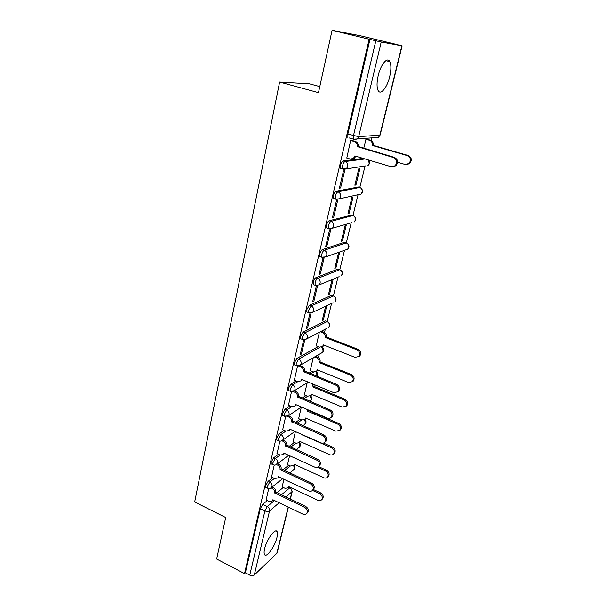 <?xml version="1.0" encoding="UTF-8"?>
<svg xmlns="http://www.w3.org/2000/svg" width="606" height="606" viewBox="0 0 606 606"><rect width="100%" height="100%" fill="white"/><g stroke="black" fill="none" stroke-linecap="round" stroke-linejoin="round"><path stroke-width="0.91" d="M272.806 477.664L268.102 481.331L265.723 485.633L265.701 487.3L266.216 487.55M278.427 454.258L273.609 457.818L271.215 462.113L271.193 463.87L271.746 464.128M284.176 430.343L279.237 433.782L276.828 438.07L276.813 439.926L277.396 440.191M290.077 405.906L284.994 409.224L282.57 413.504L282.555 415.458L283.176 415.731M296.129 380.932L290.872 384.106L288.441 388.385L288.426 390.446L289.085 390.726M318.127 346.632L296.887 358.426L294.44 362.691L294.425 364.873L295.13 365.16M331.565 303.454L327.164 321.528L325.354 320.922L303.038 332.156L300.576 336.413L300.568 338.716L301.318 339.012M333.345 295.917L331.573 295.289L309.34 305.28L306.856 309.514L306.856 311.954L307.643 312.257M338.61 269.337L337.928 269.094L315.779 277.768C314.726 278.381 313.893 279.79 313.287 281.995L313.287 284.578L314.12 284.881M345.049 242.514L344.428 242.302L322.377 249.611C321.324 250.164 320.491 251.566 319.87 253.816L319.87 256.55L320.756 256.861M351.631 215.085L329.126 220.773C328.081 221.266 327.24 222.66 326.611 224.962L326.611 227.864L327.566 228.182M358.358 187.027L336.05 191.238C335.004 191.663 334.156 193.056 333.512 195.405L333.527 198.48L334.557 198.813M363.176 158.416L343.132 160.969C342.095 161.332 341.246 162.719 340.587 165.12L340.602 168.385L341.754 168.733M389.673 76.689C391.218 69.948 391.271 64.933 389.832 61.653C387.476 56.419 380.757 64.334 378.197 75.621C376.697 82.348 376.659 87.287 378.076 90.445C380.523 95.687 387.12 87.711 389.673 76.689M276.957 537.469C277.601 534.795 277.669 532.894 277.162 531.757C275.624 527.379 266.678 539.355 264.617 548.756C264.004 551.384 263.943 553.248 264.443 554.361C266.102 558.694 274.927 546.642 276.957 537.469M290.229 473.225L290.418 472.468M318.385 357.593L319.18 354.336M324.49 332.527L325.308 329.172M333.406 295.895L337.966 277.169M339.792 269.685L344.511 250.301M346.314 242.885L351.2 222.826M352.987 215.478L358.04 194.731L361.009 194.079L362.183 192.132C362.517 189.867 361.699 188.307 359.722 187.451L360.252 187.671M359.812 187.443L365.001 166.158M371.243 140.509L371.887 137.857M394.726 44.056L401.846 45.836L381.204 41.996L358.676 136.63L379.841 135.153L401.846 45.836M319.794 86.605L309.552 83.848L279.624 82.068L318.468 92.65L332.08 30.3L369.16 39.223L244.513 573.594L216.653 559.027L225.712 517.509L194.662 502.003L279.624 82.068M332.08 30.3L359.729 35.618L394.733 44.018M288.388 507.192L277.071 553.096L254.285 575.018C253.103 575.889 251.596 575.92 249.763 575.109L245.362 572.806L260.345 508.654L262.716 504.351L267.314 500.586M276.859 492.769L283.297 487.497M245.362 572.806L244.513 573.594M349.192 137.933L353.45 139.168L353.45 135.691L375.841 40.791L381.204 41.996M375.841 40.791L369.16 39.223M351.798 140.403L350.639 140.365L346.799 158.045M355.957 184.997L359.964 168.4L358.858 168.566L354.843 185.216L355.957 184.997L354.972 184.694M340.587 187.974L344.647 170.733L343.45 170.922L339.383 188.208L340.587 187.974L339.519 187.64M349.124 213.251L353.048 197.033L351.935 197.283L348.011 213.547L349.124 213.251L348.155 212.941M333.671 217.296L337.64 200.465L336.436 200.737L332.467 217.615L333.671 217.296L332.618 216.948M342.451 240.87L346.284 225.015L345.162 225.341L341.329 241.233L342.451 240.87L341.496 240.544M326.922 245.93L330.793 229.492L329.588 229.848L325.71 246.324L326.922 245.93L325.884 245.574M335.929 267.867L339.671 252.361L338.549 252.763L334.8 268.299L335.929 267.867L334.982 267.534M320.332 273.897L324.112 257.845L322.9 258.27L319.112 274.374L320.332 273.897L319.309 273.533M317.052 285.759L316.362 286.04L312.666 301.765L313.885 301.227L312.878 300.849M332.073 279.593L328.414 294.766L329.55 294.266L328.619 293.925M309.984 313.173L306.363 328.543L307.59 327.929L306.598 327.543M325.649 306.227L322.165 320.657L323.309 320.082L322.392 319.733M303.712 339.83L300.205 354.715L301.44 354.033L300.462 353.639M319.362 332.277L316.226 345.882M297.554 366.009L294.357 380.197M313.219 357.76L310.242 370.66M291.531 391.605L288.464 405.217M307.197 382.697L304.386 394.907M285.638 416.633L282.699 429.692M301.311 407.103L298.652 418.648M279.881 441.123L277.063 453.636M295.402 431.601L293.039 441.888M274.238 465.082L271.541 477.073M289.585 455.704L287.539 464.658M282.866 469.824L288.774 465.219M289.07 446.395L294.365 442.478M295.486 422.473L300.091 419.269M302.144 398.051L305.954 395.567M309.075 373.107L311.961 371.357M367.024 139.206L365.948 139.175L363.721 148.425M268.723 488.527L266.14 500.018M323.309 320.082L326.785 305.697M329.55 294.266L333.202 279.131M283.896 479.285L282.154 486.959M369.955 39.375L347.836 134.077L347.859 137.547M313.885 301.227L317.544 285.721M307.59 327.929L311.083 313.105M301.44 354.033L304.78 339.86M346.503 157.954L350.291 159.09L353.412 158.454L354.851 155.939L391.12 166.733L395.089 165.824C397.604 162.355 397.059 159.59 393.461 157.537L357.085 146.561C357.442 144.092 356.563 142.425 354.442 141.554L355.472 141.463C357.578 142.334 358.457 144.001 358.101 146.463L394.392 157.409C397.99 159.461 398.528 162.211 396.021 165.673L393.415 166.748M351.465 140.304L355.472 141.463M355.775 156.212L354.434 158.325L352.177 159.105M350.624 140.44L354.442 141.554M357.01 146.857L358.032 146.758M366.698 139.115L370.577 140.236C372.622 141.069 373.463 142.668 373.107 145.039L372.167 145.129C372.523 142.751 371.675 141.145 369.63 140.312L365.933 139.244M397.627 162.294L405.058 164.484L408.906 163.605C411.345 160.272 410.83 157.613 407.353 155.644L372.099 145.41M373.038 145.319L408.217 155.53C411.686 157.492 412.201 160.143 409.762 163.469L407.255 164.499M294.228 380.144L297.591 381.538L300.826 380.932L301.576 379.356L333.724 392.658L337.731 391.832C339.246 389.12 338.557 386.863 335.656 385.06L303.432 371.584C303.712 369.516 302.917 367.986 301.038 367.001L302.099 366.388C303.97 367.365 304.765 368.895 304.485 370.955L336.648 384.393C339.542 386.189 340.231 388.438 338.716 391.15L337.58 391.991M299.94 365.509L302.099 366.388M302.318 379.659L300.743 381.015M298.622 366.016L301.038 367.001M303.371 371.826L304.424 371.205M288.335 405.164L291.66 406.588L294.88 405.997L295.584 404.497L327.278 418.042C328.876 418.648 330.202 418.382 331.255 417.246C332.694 414.61 331.997 412.398 329.164 410.618L297.394 396.9C297.667 394.87 296.879 393.362 295.024 392.362L296.092 391.696C297.94 392.688 298.728 394.195 298.455 396.226L330.156 409.891C332.989 411.671 333.686 413.875 332.247 416.511L331.194 417.322M294.16 390.885L296.092 391.696M296.296 404.8L294.864 406.012M293.001 391.514L295.024 392.362M297.334 397.142L298.394 396.46M282.578 429.639L285.85 431.086L289.062 430.518L289.721 429.093L320.968 442.865C322.566 443.486 323.884 443.228 324.922 442.1C326.293 439.532 325.589 437.365 322.816 435.6L291.494 421.662C291.759 419.678 290.978 418.178 289.145 417.178L290.213 416.458C292.039 417.458 292.819 418.951 292.554 420.935L323.816 434.828C326.581 436.585 327.285 438.752 325.922 441.312L324.93 442.1L325.922 441.312M288.479 415.701L290.213 416.458M290.395 429.396L289.176 430.442M287.426 416.428L289.145 417.178M291.433 421.897L292.493 421.17M276.942 453.583L280.177 455.061L283.366 454.515L283.979 453.159L314.802 467.143C316.4 467.779 317.711 467.537 318.726 466.415C320.029 463.916 319.324 461.787 316.605 460.037L285.714 445.887C285.971 443.94 285.199 442.463 283.396 441.448L284.464 440.676C286.267 441.691 287.039 443.168 286.774 445.107L317.612 459.212C320.316 460.961 321.029 463.082 319.726 465.575L318.87 466.294M282.949 440.001L284.464 440.676M284.631 453.455L283.593 454.341M281.911 440.782L283.396 441.448M285.661 446.114L286.721 445.342M271.427 477.028L274.616 478.513L277.79 477.998L278.366 476.71L308.765 490.89C310.363 491.549 311.666 491.315 312.666 490.193C313.9 487.762 313.188 485.679 310.53 483.936L280.063 469.589C280.313 467.68 279.555 466.219 277.775 465.196L278.843 464.378C280.616 465.4 281.381 466.862 281.123 468.771L311.537 483.073C314.196 484.8 314.9 486.883 313.666 489.315L312.916 489.974M277.51 463.772L278.843 464.378M278.98 476.99L278.124 477.733M276.487 464.597L277.775 465.196M280.01 469.817L281.07 468.991M321.339 331.24L323.884 332.224C325.733 333.156 326.513 334.641 326.217 336.686L325.24 337.209C325.536 335.171 324.755 333.679 322.9 332.747L320.354 331.762M316.097 345.829L319.407 347.14L322.566 346.518L323.362 344.905L355.025 357.343L358.941 356.502C360.517 353.798 359.858 351.571 356.979 349.829L325.18 337.459M326.157 336.928L357.896 349.261C360.767 350.995 361.426 353.215 359.858 355.919L358.684 356.76M324.074 345.185L322.392 346.685M315.582 356.404L317.794 357.282C319.612 358.222 320.385 359.691 320.097 361.691L319.12 362.274C319.4 360.275 318.627 358.797 316.802 357.858L314.59 356.972M310.113 370.607L313.385 371.94L316.537 371.334L317.279 369.804L348.503 382.484L352.404 381.666C353.889 379.03 353.23 376.849 350.412 375.129L319.059 362.517M320.044 361.933L351.336 374.508C354.146 376.228 354.805 378.402 353.321 381.03L352.237 381.841M317.968 370.084L316.438 371.433M314.105 384.537L314.052 386.408L313.067 387.037L312.575 383.901M304.265 394.854L307.492 396.21L310.636 395.627L311.325 394.165L342.125 407.073L346.003 406.285C347.412 403.717 346.746 401.589 343.988 399.877L313.067 387.037M314.052 386.408L344.92 399.21C347.67 400.907 348.336 403.035 346.927 405.596L345.92 406.376M311.992 394.445L310.598 395.657M308.287 409.929L307.204 411.042L307.31 409.512M298.538 418.594L301.72 419.973L304.848 419.405L305.5 418.019L335.883 431.139L339.739 430.381C341.08 427.881 340.398 425.791 337.709 424.102L307.204 411.042M308.189 410.36L338.64 423.382C341.329 425.064 342.004 427.154 340.663 429.646L339.716 430.396M306.136 418.299L304.909 419.36M292.933 441.842L296.069 443.244L299.182 442.691L299.796 441.373L329.77 454.697C331.323 455.303 332.603 455.061 333.603 453.962C334.876 451.531 334.194 449.478 331.558 447.804L301.462 434.54M323.475 443.069L332.497 447.039C335.126 448.705 335.807 450.758 334.527 453.182L333.686 453.886M300.402 441.645L299.364 442.562M287.441 464.605L290.539 466.029L293.637 465.506L294.205 464.249L323.786 477.755C325.346 478.384 326.611 478.149 327.588 477.058C328.808 474.687 328.119 472.672 325.536 471.006L317.423 467.332M318.551 466.612L326.475 470.203C329.058 471.854 329.74 473.869 328.52 476.233L327.793 476.877M294.781 464.514L293.91 465.287M266.034 499.965L269.178 501.48L272.329 500.988L272.874 499.761L302.864 514.123C304.462 514.805 305.75 514.585 306.727 513.471C307.909 511.1 307.197 509.048 304.591 507.328L274.533 492.792C274.776 490.921 274.026 489.466 272.268 488.436L273.336 487.58C275.086 488.61 275.844 490.057 275.594 491.928L305.598 506.411C308.204 508.131 308.916 510.176 307.734 512.547L307.083 513.146M272.17 487.027L273.336 487.58M273.45 500.033L272.745 500.639M271.14 487.906L272.268 488.436M274.48 493.011L275.541 492.148M282.055 486.913L285.115 488.353L288.191 487.845L288.729 486.648L317.93 500.344C319.483 500.98 320.741 500.761 321.703 499.67C322.862 497.359 322.172 495.382 319.642 493.731L312.491 490.398M313.408 489.542L320.589 492.883C323.112 494.526 323.801 496.503 322.642 498.806L321.998 499.397M289.282 486.906L288.562 487.55M267.86 488.322L267.337 488.08L267.367 486.406L269.746 482.103L274.435 478.429M268.102 481.331L269.746 482.103C271.518 483.141 272.276 484.603 272.033 486.497L270.503 488.247M273.412 464.893L272.859 464.635L272.882 462.878L275.275 458.575L280.078 455.015M273.609 457.818L275.275 458.575C277.071 459.606 277.836 461.083 277.586 463.014L275.851 464.878M279.086 440.948L278.495 440.683L278.518 438.827L280.926 434.532L285.85 431.086M279.237 433.782L280.926 434.532C282.744 435.555 283.525 437.047 283.267 439.017L282.669 440.198L281.29 440.986M284.888 416.473L284.259 416.201L284.282 414.246L286.706 409.959L291.774 406.634M284.994 409.224L286.706 409.959C288.547 410.966 289.335 412.481 289.07 414.489L288.433 415.739L286.82 416.572M290.819 391.453L290.153 391.181L290.176 389.113L292.607 384.833L297.857 381.636M290.872 384.106L292.607 384.833C294.478 385.833 295.274 387.363 295.001 389.416L294.311 390.734L292.433 391.59M296.887 365.873L296.183 365.592L296.198 363.411L298.652 359.138L319.862 347.283M296.887 358.426L298.652 359.138C300.546 360.131 301.349 361.668 301.068 363.767L300.326 365.168L298.144 366.024M303.098 339.708L302.349 339.421L302.364 337.11L304.826 332.853L327.066 321.574L327.808 321.778C330.118 323.437 330.384 325.324 328.619 327.437L329.391 326.013C329.687 323.975 328.906 322.49 327.066 321.574L325.354 320.922M303.038 332.156L304.826 332.853C306.75 333.83 307.568 335.391 307.272 337.534L306.477 339.019L303.947 339.845M309.446 312.946L308.659 312.643L308.674 310.204L311.151 305.962L333.308 295.933L334.027 296.167C336.398 297.864 336.663 299.781 334.823 301.924L335.663 300.417C335.959 298.334 335.179 296.842 333.308 295.933L331.573 295.289M309.34 305.28L311.151 305.962C313.097 306.924 313.923 308.499 313.62 310.689L312.764 312.272L333.073 302.75M339.155 276.684L319.188 284.903L315.12 285.252L315.128 282.669C315.734 280.457 316.567 279.048 317.62 278.434L339.693 269.715L340.383 269.981C342.829 271.723 343.087 273.677 341.163 275.859L342.072 274.253C342.382 272.124 341.587 270.609 339.693 269.715L337.928 269.094M315.779 277.768L317.62 278.434C319.597 279.389 320.43 280.979 320.12 283.214L319.188 284.903L315.12 285.252L313.287 284.578M322.612 257.52L321.733 257.209L321.733 254.467C322.362 252.217 323.195 250.816 324.24 250.255L346.215 242.915L344.428 242.302M322.377 249.611L324.24 250.255C326.248 251.195 327.096 252.808 326.778 255.096L325.755 256.891L322.528 257.55M329.452 228.818L328.505 228.5L328.505 225.599C329.141 223.296 329.975 221.894 331.02 221.402L352.889 215.501L353.503 215.766M329.126 220.773L331.02 221.402C333.058 222.326 333.914 223.955 333.588 226.296L332.482 228.204L329.27 228.863M336.481 199.427L335.444 199.101L335.436 196.018C336.088 193.67 336.928 192.276 337.974 191.844L359.722 187.451L357.881 186.883M336.05 191.238L337.974 191.844C340.042 192.753 340.905 194.405 340.572 196.791L339.352 198.836L336.171 199.495M364.524 166.067L343.246 169.4L342.549 168.983L342.541 165.711C343.201 163.309 344.049 161.931 345.087 161.56L365.047 158.969M343.132 160.969L345.087 161.56C347.193 162.453 348.071 164.12 347.723 166.567L346.39 168.756L342.549 168.983L340.602 168.385M262.716 504.351L267.284 506.563L274.518 500.548M281.328 494.89L289.744 487.898L290.615 487.845L292.266 491.443L285.941 497.079M288.721 487.413L289.744 487.898C291.433 488.875 292.153 490.262 291.903 492.042L290.168 499.086M279.184 502.783L269.549 510.911L254.285 575.018M276.7 553.755L288.198 507.101M284.472 470.567L290.357 465.946M290.691 447.122L295.97 443.198M297.129 423.193L301.72 419.973M303.803 398.748L307.606 396.263M310.757 373.796L313.643 372.031M351.079 214.91L352.889 215.501C354.843 216.365 355.654 217.91 355.328 220.13L354.252 221.947C356.305 219.826 356.146 217.827 353.775 215.941M365.38 165.938L364.895 166.18M368.569 160.022C370.077 162.097 369.849 163.946 367.91 165.567L369.198 163.491L368.478 159.992M351.631 222.705L332.482 228.204L328.505 228.5L326.611 227.864M345.337 250.013L347.632 249.202L348.624 247.498C348.942 245.324 348.139 243.794 346.215 242.915M327.096 328.232L306.477 339.019L302.349 339.421L300.568 338.716M321.21 353.162L322.536 352.404L323.256 351.063L321.748 347.102M316.953 376.334L317.256 375.576L315.946 371.811M309.961 401.354L311.378 399.574L310.227 395.983M304.159 424.836L305.621 423.064L304.606 419.647M298.667 447.743L299.985 446.077L299.076 442.812M293.274 470.18L294.463 468.62L293.645 465.491M376.167 137.532L378.432 137.357L380.106 135.07M354.101 139.6L353.45 139.168L357.214 138.963L354.101 139.6M347.836 134.077L358.676 136.63L357.214 138.963L378.432 137.357L380.113 135.032L402.096 45.874M260.345 508.654L264.92 510.881L267.284 506.563C269.034 507.608 269.791 509.055 269.549 510.911C268.36 511.676 266.822 511.669 264.92 510.881L249.763 575.109M354.775 156.227L355.533 156.143M357.085 146.561L358.101 146.463M393.461 157.537L394.392 157.409M373.107 145.039L372.167 145.129M370.577 140.236L369.63 140.312M408.217 155.53L407.353 155.644M303.432 371.584L304.485 370.955M335.656 385.06L336.648 384.393M297.394 396.9L298.455 396.226M329.164 410.618L330.156 409.891M291.494 421.662L292.554 420.935M322.816 435.6L323.816 434.828M285.714 445.887L286.774 445.107M316.605 460.037L317.612 459.212M280.063 469.589L281.123 468.771M310.53 483.936L311.537 483.073M326.217 336.686L325.24 337.209M323.884 332.224L322.9 332.747M357.896 349.261L356.979 349.829M320.097 361.691L319.12 362.274M317.794 357.282L316.802 357.858M351.336 374.508L350.412 375.129M314.113 386.173L313.128 386.802M344.92 399.21L343.988 399.877M308.249 410.133L307.257 410.815M338.64 423.382L337.709 424.102M332.497 447.039L331.558 447.804M326.475 470.203L325.536 471.006M274.533 492.792L275.594 491.928M304.591 507.328L305.598 506.411M320.589 492.883L319.642 493.731M385.878 60.668L389.832 61.653M275.594 530.985L277.162 531.757M333.527 198.48L335.444 199.101L339.352 198.836L361.009 194.079C363.077 192.11 363.047 190.125 360.926 188.125M319.87 256.55L321.733 257.209L325.755 256.891L347.632 249.202C349.654 246.99 349.404 244.991 346.882 243.203M306.856 311.954L308.659 312.643L312.764 312.272M294.425 364.873L296.183 365.592L300.326 365.168L322.536 352.404C324.18 350.457 323.998 348.655 321.983 346.98M288.426 390.446L290.153 391.181L294.311 390.734L308.181 382.083M282.555 415.458L284.259 416.201L288.433 415.739L301.447 407.005M276.813 439.926L278.495 440.683C280.01 441.418 281.404 441.251 282.669 440.198L294.963 431.404M271.193 463.87L272.859 464.635C274.374 465.378 275.768 465.211 277.033 464.128L288.691 455.295M265.701 487.3L267.337 488.08C268.859 488.83 270.253 488.656 271.511 487.55L282.616 478.687M317.029 376.364C318.082 374.599 317.809 373.023 316.211 371.63M309.908 401.331L310.757 400.771C312.204 399.059 312.12 397.385 310.514 395.748M302.924 425.715L305.045 424.2C306.409 422.579 306.363 420.965 304.924 419.36M296.205 449.599L299.447 447.152C300.727 445.622 300.727 444.069 299.447 442.494M289.744 472.998L293.955 469.635C295.167 468.188 295.198 466.696 294.069 465.158M289.077 487.118L290.191 487.641M290.357 499.177L292.236 491.58M353.412 158.454L354.434 158.325M395.089 165.824L396.021 165.673M409.762 163.469L408.906 163.605M300.826 380.932L301.879 380.288M337.731 391.832L338.716 391.15M294.88 405.997L295.94 405.3M331.255 417.246L332.247 416.511M289.062 430.518L290.123 429.775M283.366 454.515L284.426 453.72M318.726 466.415L319.726 465.575M277.79 477.998L278.851 477.157M312.666 490.193L313.666 489.315M323.543 345.965L322.566 346.518M359.858 355.919L358.941 356.502M317.521 370.736L316.537 371.334M353.321 381.03L352.404 381.666M311.62 394.976L310.636 395.627M346.927 405.596L346.003 406.285M305.841 418.708L304.848 419.405M340.663 429.646L339.739 430.381M300.175 441.956L299.182 442.691M334.527 453.182L333.603 453.962M294.63 464.719L293.637 465.506M328.52 476.233L327.588 477.058M272.329 500.988L273.389 500.109M306.727 513.471L307.734 512.547M289.191 487.027L288.191 487.845M322.642 498.806L321.703 499.67"/></g></svg>
